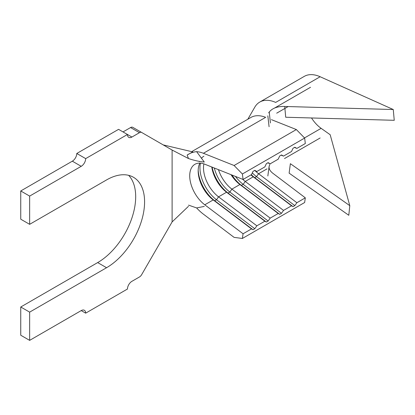 <?xml version="1.0" encoding="UTF-8"?>
<svg xmlns="http://www.w3.org/2000/svg" width="415" height="415" viewBox="0 0 415 415"><rect width="100%" height="100%" fill="white"/><g stroke="black" fill="none" stroke-linecap="round" stroke-linejoin="round"><path stroke-width="0.62" d="M204.284 206.405L196.622 207.936A37.729 21.782 -120 0 0 203.407 214.161L234.096 237.38L242.391 238.459L304.641 202.515L305.321 197.836L272.691 173.154C269.169 170.29 268.225 167.406 269.859 164.496M242.391 238.459L243.071 233.775L204.771 204.803A25.154 14.52 60 0 1 197.67 197.519A25.154 14.52 60 0 1 197.67 163.292A25.154 14.52 60 0 1 204.771 164.216L243.071 179.462L251.521 174.585L253.026 171.374L254.805 170.347L256.854 171.504L264.858 166.887L266.363 163.671L268.142 162.644L270.196 163.806L278.2 159.184L279.705 155.967L281.484 154.94L283.533 156.102L291.538 151.48L293.042 148.269L294.821 147.242L296.875 148.404L305.321 143.523L304.641 138.055L296.346 129.558L271.441 119.645M304.641 138.055L242.391 173.994L234.096 165.497L203.407 153.28A37.729 21.782 -120 0 0 196.622 151.672L204.284 162.047C199.2 161.575 193.924 160.398 188.462 158.52L187.165 155.039L192.752 151.895L163.214 144.908M243.071 179.462L242.391 173.994M281.131 155.148L283.533 156.102M294.468 147.444L296.875 148.404M250.956 174.912A25.154 14.52 60 0 0 253.238 176.821L245.234 181.443A25.154 14.52 60 0 1 242.728 179.327M267.021 168.864L258.576 173.74A25.154 14.52 60 0 1 255.298 170.887M231.02 174.668A25.154 14.52 60 0 0 239.901 184.525L241.406 185.37L243.185 184.343L245.234 181.443L283.533 210.415L291.538 205.793L253.238 176.821L254.743 177.667L256.522 176.64L258.576 173.74L296.875 202.717L305.321 197.836M267.789 162.846L270.196 163.806M211.78 167.001A25.154 14.52 60 0 0 226.559 192.223L228.068 193.068L229.843 192.041L231.897 189.141L270.196 218.119L278.2 213.497L239.901 184.525L231.897 189.141A25.154 14.52 60 0 1 218.461 169.662M254.452 170.549L256.854 171.504M199.88 163.126A25.154 14.52 60 0 0 198.163 170.939A25.154 14.52 60 0 0 213.222 199.926L214.726 200.772L216.506 199.745L218.555 196.845L256.854 225.817L264.858 221.2L226.559 192.223L218.555 196.845A25.154 14.52 60 0 1 203.874 163.884M85.666 158.613A6.287 3.631 -60 0 1 81.221 166.316L29.641 196.093L29.641 224.333L106.567 179.923A53.763 31.042 -60 0 1 133.448 177.257A53.763 31.042 -60 0 1 141.691 220.339A53.763 31.042 -60 0 1 106.567 267.717L29.641 312.132L29.641 340.367L81.221 310.591A6.287 3.631 -60 0 1 84.364 310.28A6.287 3.631 -60 0 1 85.666 313.159L127.462 289.027A6.287 3.631 -60 0 1 131.913 281.323L139.471 276.961A4.404 2.542 120 0 0 141.671 274.637L172.106 221.921L172.106 150.038L141.671 132.468A4.404 2.542 120 0 0 139.471 132.686L131.913 137.049A6.287 3.631 -60 0 1 128.764 137.36A6.287 3.631 -60 0 1 127.462 134.481L85.666 158.613L76.775 153.477L118.571 129.35L131.913 137.049M29.641 340.367L20.75 335.232L20.75 306.996L97.675 262.586A53.763 31.042 -60 0 0 131.467 219.281A53.763 31.042 -60 0 0 128.629 175.332M85.666 313.159L81.221 310.591M132.779 127.332L141.671 132.468L132.779 127.332A4.404 2.542 120 0 0 130.575 127.55L123.016 131.918M81.221 166.316L72.329 161.181L20.75 190.962L20.75 219.198L29.641 224.333M29.641 196.093L20.75 190.962M29.641 312.132L20.75 306.996M72.329 161.181A6.287 3.631 120 0 0 76.775 153.477M172.106 150.038L188.462 158.52M172.106 221.921L188.462 206.312M203.407 153.28L265.657 117.341A37.729 21.782 -120 0 0 250.883 117.471L191.689 151.646M196.622 207.936L188.555 205.129M187.165 155.039C190.226 153.042 193.374 151.921 196.622 151.672M296.346 129.558L234.096 165.497M204.771 204.803L213.222 199.926L251.521 228.898L243.071 233.775M291.538 205.793L293.042 206.639L294.821 205.612L296.875 202.717M278.2 213.497L279.705 214.342L281.484 213.315L283.533 210.415M264.858 221.2L266.363 222.041L268.142 221.019L270.196 218.119M251.521 228.898L253.026 229.744L254.805 228.717L256.854 225.817M253.026 229.744L214.726 200.772A27.67 15.972 60 0 1 198.183 169.948M199.387 161.726A27.67 15.972 60 0 1 199.532 161.368M201.405 158.297A27.67 15.972 60 0 1 203.895 156.216M254.805 228.717L216.506 199.745A27.67 15.972 60 0 1 200.424 163.157M266.363 222.041L228.068 193.068A27.67 15.972 60 0 1 212.112 167.136M268.142 221.019L229.843 192.041A27.67 15.972 60 0 1 214.316 168.013M279.705 214.342L241.406 185.37A27.67 15.972 60 0 1 231.975 175.047M281.484 213.315L243.185 184.343A27.67 15.972 60 0 1 235.44 176.427M293.042 206.639L254.743 177.667A27.67 15.972 60 0 1 251.319 174.705M294.821 205.612L256.522 176.64A27.67 15.972 60 0 1 252.315 172.889M270.435 122.939L269.226 112.024L268.687 112.833M247.828 119.235L254.779 107.195A37.729 21.782 60 0 1 259.78 102.064A37.729 21.782 60 0 1 275.679 102.417L320.147 76.744L393.264 109.524L284.726 106.468C277.635 106.235 272.468 108.087 269.226 112.024M290.37 163.692L349.788 205.658L348.797 215.292L289.12 173.138L290.37 163.692M259.78 102.064L304.242 76.396A37.729 21.782 60 0 1 320.147 76.744M393.264 109.524L394.25 120.303L285.712 117.243L284.726 106.468M311.525 117.974A25.154 14.52 -120 0 0 321.132 128.339L330.174 134.73L349.788 205.658M139.471 132.686L130.575 127.55M106.567 267.717L97.675 262.586M320.147 137.977L284.508 158.551M288.145 106.567L276.67 113.191M321.132 128.339L304.517 137.93M310.529 87.285L274.611 108.025M267.846 175.97L269.096 166.524M269.081 126.725L267.825 115.837"/></g></svg>
